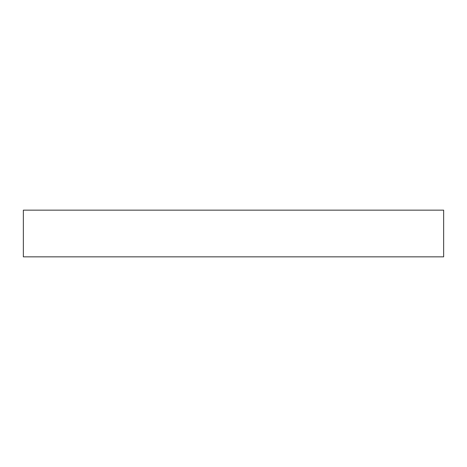 <?xml version="1.0" encoding="UTF-8"?>
<svg xmlns="http://www.w3.org/2000/svg" width="467" height="467" viewBox="0 0 467 467"><rect width="100%" height="100%" fill="white"/><g stroke="black" fill="none" stroke-linecap="round" stroke-linejoin="round"><path stroke-width="0.7" d="M443.65 256.85L443.65 210.15L23.35 210.15L23.35 256.85L443.65 256.85"/></g></svg>
